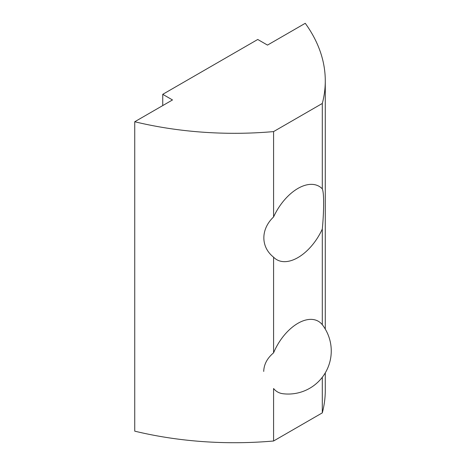 <?xml version="1.0" encoding="UTF-8"?>
<svg xmlns="http://www.w3.org/2000/svg" width="466" height="466" viewBox="0 0 466 466"><rect width="100%" height="100%" fill="white"/><g stroke="black" fill="none" stroke-linecap="round" stroke-linejoin="round"><path stroke-width="0.7" d="M263.715 371.437C263.948 364.354 267.239 358.156 273.583 352.832A40.798 23.556 -60 0 1 322.303 324.703L322.303 229.051A42.348 24.448 -60 0 1 276.769 259.679A42.348 24.448 -60 0 1 273.583 257.18C260.611 246.986 260.611 229.196 273.583 216.964L273.583 131.593L322.303 103.464A258.368 149.167 0 0 0 325.28 80.886A258.368 149.167 0 0 0 305.253 23.3L267.496 45.097L257.75 39.476L162.75 94.324L172.496 99.945L134.738 121.748A258.368 149.167 0 0 0 273.583 131.593M322.379 324.796A43.064 43.064 0 0 1 283.008 393.735A40.798 23.556 -60 0 1 273.583 388.522L273.583 440.999A258.368 149.167 180 0 1 134.738 431.155L134.738 121.748M273.583 352.832L273.583 257.18M273.583 216.964A42.348 24.448 -60 0 1 319.117 186.336A42.348 24.448 -60 0 1 322.303 188.835C323.206 191.06 323.643 195.866 323.62 203.252C323.643 210.906 323.206 219.503 322.303 229.051M322.303 188.835L322.303 103.464M325.28 372.882L325.28 390.292A258.368 149.167 180 0 1 322.303 412.87L273.583 440.999M322.303 412.87L322.303 377.279M162.75 105.572L162.75 94.324M325.28 329.095L325.28 80.886M283.008 393.735A43.064 43.064 0 0 0 322.303 324.697"/></g></svg>
